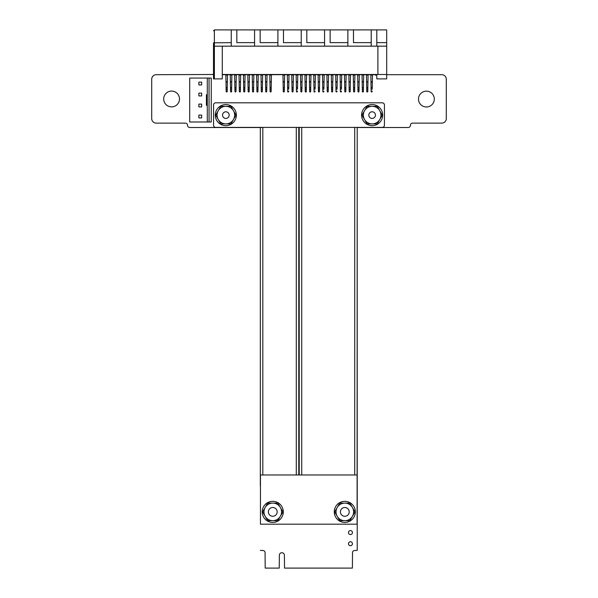 <?xml version="1.0" encoding="UTF-8"?>
<svg xmlns="http://www.w3.org/2000/svg" width="598" height="598" viewBox="0 0 598 598"><rect width="100%" height="100%" fill="white"/><g stroke="black" fill="none" stroke-linecap="round" stroke-linejoin="round"><path stroke-width="0.9" d="M357.215 216.379L357.23 550.414L354.592 550.526A2.086 2.086 0 0 0 352.514 552.612L352.394 568.1L284.521 568.1L284.409 555.243A2.519 2.519 0 0 0 281.882 552.724A2.519 2.519 0 0 0 279.363 555.243L279.251 568.1L265.191 568.1L265.078 552.612A2.086 2.086 0 0 0 262.993 550.526L260.354 550.407M298.783 216.319L298.783 127.516M261.939 127.516L189.82 127.516A2.31 2.31 0 0 1 187.518 125.206A2.086 2.086 0 0 0 185.432 123.121L156.22 123.121A4.507 4.507 0 0 1 151.713 118.621L151.713 79.205A4.507 4.507 0 0 1 156.22 74.698L213.501 74.488M222.284 74.698L225.857 74.698M227.502 74.698L230.252 74.698M231.889 74.698L234.64 74.698M236.285 74.698L239.036 74.698M240.68 74.698L243.431 74.698M245.075 74.698L247.826 74.698M249.463 74.698L252.214 74.698M253.858 74.698L256.609 74.698M258.254 74.698L261.005 74.698M262.649 74.698L265.4 74.698M267.037 74.698L269.788 74.698M271.432 74.698L282.966 74.698M284.611 74.698L287.361 74.698M289.006 74.698L291.757 74.698M293.401 74.698L296.152 74.698M297.789 74.698L300.54 74.698M302.184 74.698L304.935 74.698M306.58 74.698L309.33 74.698M310.975 74.698L313.726 74.698M315.363 74.698L318.114 74.698M319.758 74.698L322.509 74.698M324.153 74.698L326.904 74.698M328.549 74.698L331.299 74.698M332.937 74.698L335.687 74.698M337.332 74.698L340.083 74.698M341.727 74.698L344.478 74.698M346.115 74.698L348.866 74.698M350.51 74.698L353.261 74.698M354.906 74.698L357.656 74.698M359.301 74.698L362.052 74.698M363.689 74.698L366.439 74.698M368.084 74.698L370.835 74.698M372.479 74.698L375.23 74.698M386.689 74.698L441.78 74.698A4.507 4.507 0 0 1 446.287 79.205L446.287 118.621A4.507 4.507 0 0 1 441.78 123.121L412.553 123.121A2.086 2.086 0 0 0 410.467 125.206A2.31 2.31 0 0 1 408.157 127.516L357.215 127.516M299.224 127.516L299.224 216.319M179.497 98.976A7.909 7.909 0 0 0 167.642 92.129A7.909 7.909 0 0 0 167.642 105.824A7.909 7.909 0 0 0 179.497 98.976M352.431 543.724A1.973 1.973 0 0 0 349.464 542.012A1.973 1.973 0 0 0 349.464 545.436A1.973 1.973 0 0 0 352.431 543.724M352.431 532.564A1.973 1.973 0 0 0 349.464 530.852A1.973 1.973 0 0 0 349.464 534.276A1.973 1.973 0 0 0 352.431 532.564M434.312 99.066A7.909 7.909 0 0 0 422.45 92.219A7.909 7.909 0 0 0 422.45 105.921A7.909 7.909 0 0 0 434.312 99.066M288.856 82.143L287.511 82.143L287.361 74.488L287.369 75.101L288.998 75.101L288.744 89.169L287.623 89.169L287.66 91.053A0.531 0.471 -0 0 0 288.714 91.053L288.714 91.554A0.531 0.471 180 0 1 287.66 91.554L287.593 87.502L288.774 87.674M315.221 82.143L313.868 82.143L313.718 74.488L313.726 75.101L315.363 75.101L315.101 89.169L313.987 89.169L314.017 91.053A0.531 0.471 -0 0 0 315.071 91.053L315.071 91.554A0.531 0.471 180 0 1 314.017 91.554L313.95 87.502L315.131 87.674M324.004 82.143L322.658 82.143L322.509 74.488L322.516 75.101L324.146 75.101L323.892 89.169L322.771 89.169L322.8 91.053A0.531 0.471 -0 0 0 323.854 91.053L323.854 91.554A0.531 0.471 180 0 1 322.8 91.554L322.741 87.502L323.922 87.674M297.647 82.143L296.294 82.143L296.145 74.488L296.152 75.101L297.789 75.101L297.527 89.169L296.414 89.169L296.444 91.053A0.531 0.471 -0 0 0 297.498 91.053L297.498 91.554A0.531 0.471 180 0 1 296.444 91.554L296.384 87.502L297.557 87.674M341.578 82.143L340.232 82.143L340.083 74.488L340.09 75.101L341.72 75.101L341.465 89.169L340.344 89.169L340.374 91.053A0.531 0.471 -0 0 0 341.428 91.053L341.428 91.554A0.531 0.471 180 0 1 340.374 91.554L340.314 87.502L341.488 87.674M337.182 82.143L335.837 82.143L335.687 74.488L335.695 75.101L337.324 75.101L337.07 89.169L335.949 89.169L335.986 91.053A0.531 0.471 -0 0 0 337.04 91.053L337.04 91.554A0.531 0.471 180 0 1 335.986 91.554L335.919 87.502L337.1 87.674M372.33 82.143L370.984 82.143L370.835 74.488L370.842 75.101L372.472 75.101L372.218 89.169L371.096 89.169L371.126 91.053A0.531 0.471 -0 0 0 372.18 91.053L372.18 91.554A0.531 0.471 180 0 1 371.126 91.554L371.066 87.502L372.248 87.674M265.691 91.053L265.661 89.169L265.691 91.053A0.531 0.471 -0 0 0 266.745 91.053L266.775 89.169L265.661 89.169L265.392 74.488L267.044 74.488L267.037 75.101L265.4 75.101L265.4 74.488M265.632 87.674L266.805 87.502L266.745 91.554A0.531 0.471 180 0 1 265.691 91.554M357.948 91.053L357.918 89.169L357.948 91.053A0.531 0.471 -0 0 0 359.002 91.053L359.039 89.169L357.918 89.169L357.656 74.488L359.301 74.488L359.293 75.101L357.664 75.101L357.656 74.488M357.888 87.674L359.069 87.502L359.002 91.554A0.531 0.471 180 0 1 357.948 91.554M344.769 91.053L344.74 89.169L344.769 91.053A0.531 0.471 -0 0 0 345.823 91.053L345.853 89.169L344.74 89.169L344.47 74.488L346.122 74.488L346.115 75.101L344.478 75.101L344.478 74.488M344.71 87.674L345.891 87.502L345.823 91.554A0.531 0.471 180 0 1 344.769 91.554M331.591 91.053L331.554 89.169L331.591 91.053A0.531 0.471 -0 0 0 332.645 91.053L332.675 89.169L331.554 89.169L331.292 74.488L332.944 74.488L332.929 75.101L331.299 75.101L331.299 74.488M331.531 87.674L332.705 87.502L332.645 91.554A0.531 0.471 180 0 1 331.591 91.554M248.118 91.053L248.088 89.169L248.118 91.053A0.531 0.471 -0 0 0 249.172 91.053L249.202 89.169L248.088 89.169L247.819 74.488L249.471 74.488L249.463 75.101L247.826 75.101L247.826 74.488M248.058 87.674L249.239 87.502L249.172 91.554A0.531 0.471 180 0 1 248.118 91.554M239.335 91.053L239.297 89.169L239.335 91.053A0.531 0.471 -0 0 0 240.389 91.053L240.418 89.169L239.297 89.169L239.036 74.488L240.673 74.488M239.267 87.674L240.448 87.502L240.389 91.554A0.531 0.471 180 0 1 239.335 91.554M230.544 91.053L230.514 89.169L230.544 91.053A0.531 0.471 -0 0 0 231.598 91.053L231.635 89.169L230.514 89.169L230.245 74.488L231.889 74.488M230.484 87.674L231.665 87.502L231.598 91.554A0.531 0.471 180 0 1 230.544 91.554M362.343 91.053L362.313 89.169L362.343 91.053A0.531 0.471 -0 0 0 363.397 91.053L363.427 89.169L362.313 89.169L362.044 74.488L363.696 74.488L363.689 75.101L362.052 75.101L362.052 74.488M362.283 87.674L363.464 87.502L363.397 91.554A0.531 0.471 180 0 1 362.343 91.554M318.413 91.053L318.375 89.169L318.413 91.053A0.531 0.471 -0 0 0 319.467 91.053L319.496 89.169L318.375 89.169L318.114 74.488L319.758 74.488L319.751 75.101L318.121 75.101L318.114 74.488M318.353 87.674L319.526 87.502L319.467 91.554A0.531 0.471 180 0 1 318.413 91.554M292.048 91.053L292.018 89.169L292.048 91.053A0.531 0.471 -0 0 0 293.102 91.053L293.14 89.169L292.018 89.169L291.757 74.488L293.401 74.488L293.394 75.101L291.764 75.101L291.764 74.488M291.988 87.674L293.17 87.502L293.102 91.554A0.531 0.471 180 0 1 292.048 91.554M234.939 91.053L234.902 89.169L234.939 91.053A0.531 0.471 -0 0 0 235.993 91.053L236.023 89.169L234.902 89.169L234.64 74.488L236.292 74.488L236.277 75.101L234.648 75.101L234.648 74.488M234.879 87.674L236.053 87.502L235.993 91.554A0.531 0.471 180 0 1 234.939 91.554M252.513 91.053L252.476 89.169L252.513 91.053A0.531 0.471 -0 0 0 253.567 91.053L253.597 89.169L252.476 89.169L252.214 74.488L253.858 74.488L253.851 75.101L252.221 75.101L252.221 74.488M252.453 87.674L253.627 87.502L253.567 91.554A0.531 0.471 180 0 1 252.513 91.554M349.165 91.053L349.127 89.169L349.165 91.053A0.531 0.471 -0 0 0 350.219 91.053L350.249 89.169L349.127 89.169L348.866 74.488L350.518 74.488L350.503 75.101L348.873 75.101L348.873 74.488M349.105 87.674L350.279 87.502L350.219 91.554A0.531 0.471 180 0 1 349.165 91.554M309.622 91.053L309.592 89.169L309.622 91.053A0.531 0.471 -0 0 0 310.676 91.053L310.713 89.169L309.592 89.169L309.33 74.488L310.975 74.488L310.967 75.101L309.338 75.101L309.33 74.488M309.562 87.674L310.743 87.502L310.676 91.554A0.531 0.471 180 0 1 309.622 91.554M300.839 91.053L300.801 89.169L300.839 91.053A0.531 0.471 -0 0 0 301.893 91.053L301.923 89.169L300.801 89.169L300.54 74.488L302.192 74.488L302.177 75.101L300.547 75.101L300.547 74.488M300.779 87.674L301.953 87.502L301.893 91.554A0.531 0.471 180 0 1 300.839 91.554M305.227 91.053L305.197 89.169L305.227 91.053A0.531 0.471 -0 0 0 306.288 91.053L306.318 89.169L305.197 89.169L304.935 74.488L306.58 74.488L306.572 75.101L304.943 75.101L304.943 74.488M305.167 87.674L306.348 87.502L306.288 91.554A0.531 0.471 180 0 1 305.227 91.554M261.296 91.053L261.266 89.169L261.296 91.053A0.531 0.471 -0 0 0 262.35 91.053L262.387 89.169L261.266 89.169L260.997 74.488L262.649 74.488L262.642 75.101L261.012 75.101L260.997 74.488M261.236 87.674L262.417 87.502L262.35 91.554A0.531 0.471 180 0 1 261.296 91.554M366.738 91.053L366.701 89.169L366.738 91.053A0.531 0.471 -0 0 0 367.792 91.053L367.822 89.169L366.701 89.169L366.439 74.488L368.084 74.488L368.076 75.101L366.447 75.101L366.439 74.488M366.679 87.674L367.852 87.502L367.792 91.554A0.531 0.471 180 0 1 366.738 91.554M353.56 91.053L353.523 89.169L353.56 91.053A0.531 0.471 -0 0 0 354.614 91.053L354.644 89.169L353.523 89.169L353.261 74.488L354.906 74.488L354.898 75.101L353.269 75.101L353.269 74.488M353.493 87.674L354.674 87.502L354.614 91.554A0.531 0.471 180 0 1 353.56 91.554M270.087 91.053L270.049 89.169L270.087 91.053A0.531 0.471 -0 0 0 271.141 91.053L271.171 89.169L270.049 89.169L269.788 74.488L271.432 74.488L271.425 75.101L269.795 75.101L269.788 74.488M270.027 87.674L271.2 87.502L271.141 91.554A0.531 0.471 180 0 1 270.087 91.554M327.196 91.053L327.166 89.169L327.196 91.053A0.531 0.471 -0 0 0 328.25 91.053L328.287 89.169L327.166 89.169L326.897 74.488L328.541 74.488M327.136 87.674L328.317 87.502L328.25 91.554A0.531 0.471 180 0 1 327.196 91.554M226.149 91.053L226.119 89.169L226.149 91.053A0.531 0.471 -0 0 0 227.203 91.053L227.24 89.169L226.119 89.169L225.857 74.488L227.502 74.488L227.494 75.101L225.865 75.101L225.865 74.488M226.089 87.674L227.27 87.502L227.203 91.554A0.531 0.471 180 0 1 226.149 91.554M256.901 91.053L256.871 89.169L256.901 91.053A0.531 0.471 -0 0 0 257.962 91.053L257.992 89.169L256.871 89.169L256.609 74.488L258.254 74.488L258.246 75.101L256.617 75.101L256.617 74.488M256.841 87.674L258.022 87.502L257.962 91.554A0.531 0.471 180 0 1 256.901 91.554M243.722 91.053L243.692 89.169L243.722 91.053A0.531 0.471 -0 0 0 244.776 91.053L244.814 89.169L243.692 89.169L243.431 74.488L245.075 74.488L245.068 75.101L243.438 75.101L243.438 74.488M243.663 87.674L244.844 87.502L244.776 91.554A0.531 0.471 180 0 1 243.722 91.554M283.265 91.053L283.228 89.169L283.265 91.053A0.531 0.471 -0 0 0 284.319 91.053L284.349 89.169L283.228 89.169L282.966 74.488L284.618 74.488L284.603 75.101L282.974 75.101L282.974 74.488M283.205 87.674L284.379 87.502L284.319 91.554A0.531 0.471 180 0 1 283.265 91.554M375.223 74.488L375.238 75.101L375.223 74.488L376.8 74.488L376.8 78.884L386.689 78.884L386.689 74.488L377.899 74.488L377.899 46.158L377.899 74.488L222.284 74.488M287.369 74.488L288.998 74.488M313.726 74.488L315.37 74.488L315.363 75.101M322.516 74.488L324.153 74.488L324.146 75.101M296.152 74.488L297.797 74.488L297.789 75.101M340.09 74.488L341.727 74.488L341.72 75.101M335.695 74.488L337.324 74.488M370.842 74.488L372.479 74.488L372.472 75.101M371.216 46.158L371.216 29.9L386.689 29.9L386.689 46.158L214.376 46.158L213.501 45.276L213.501 78.884L222.284 78.884L222.284 46.158M288.998 75.101L289.006 74.488M375.238 75.101L376.8 75.101M337.324 75.101L337.332 74.488M239.17 81.777L240.546 81.777L240.68 74.488M239.043 74.488L239.043 75.101L240.673 75.101M230.387 81.777L231.755 81.777L231.897 74.488M230.245 74.488L230.26 75.101L231.889 75.101M327.039 81.777L328.407 81.777L328.549 74.488M326.897 74.488L326.912 75.101L328.541 75.101M231.247 46.158L231.247 42.637L213.501 42.847L213.501 45.276L214.376 46.158L214.376 78.884M236.83 42.637L236.83 29.9L236.83 42.637L254.576 42.637L254.576 29.9L214.376 29.9L213.501 30.782L214.376 29.9L214.376 46.158M254.576 46.158L254.576 42.637M260.152 42.637L260.152 29.9L260.152 42.637L277.906 42.637L277.906 29.9L254.576 29.9M277.906 46.158L277.906 42.637M283.482 42.637L283.482 29.9L283.482 42.637L301.235 42.637L301.235 29.9L277.906 29.9M301.235 46.158L301.235 42.637M306.811 42.637L306.811 29.9L306.811 42.637L324.557 42.637L324.557 29.9L301.235 29.9M324.557 46.158L324.557 42.637M330.141 42.637L330.141 29.9L330.141 42.637L347.887 42.637L347.887 29.9L324.557 29.9M347.887 46.158L347.887 42.637M353.47 42.637L353.47 29.9L353.47 42.637L371.216 42.637M386.689 42.637L376.8 42.637L376.8 46.158L376.8 29.9L376.8 42.637M213.501 42.847L213.501 78.884M265.534 81.777L266.902 81.777L267.037 75.101M357.791 81.777L359.159 81.777L359.293 75.101M344.612 81.777L345.98 81.777L346.115 75.101M331.434 81.777L332.802 81.777L332.929 75.101M247.961 81.777L249.329 81.777L249.463 75.101M362.186 81.777L363.554 81.777L363.689 75.101M318.256 81.777L319.624 81.777L319.751 75.101M291.891 81.777L293.259 81.777L293.394 75.101M234.782 81.777L236.15 81.777L236.277 75.101M252.356 81.777L253.724 81.777L253.851 75.101M349.008 81.777L350.376 81.777L350.503 75.101M309.465 81.777L310.833 81.777L310.967 75.101M300.682 81.777L302.05 81.777L302.177 75.101M305.07 81.777L306.445 81.777L306.572 75.101M261.139 81.777L262.507 81.777L262.642 75.101M366.581 81.777L367.949 81.777L368.076 75.101M353.396 81.777L354.771 81.777L354.898 75.101M269.93 81.777L271.298 81.777L271.425 75.101M225.992 81.777L227.367 81.777L227.494 75.101M256.744 81.777L258.119 81.777L258.246 75.101M243.565 81.777L244.933 81.777L245.068 75.101M283.108 81.777L284.476 81.777L284.603 75.101M231.247 42.637L231.247 29.9M371.216 29.9L347.887 29.9M266.902 81.777L265.542 82.143M359.159 81.777L357.806 82.143M345.98 81.777L344.62 82.143M332.802 81.777L331.442 82.143M249.329 81.777L247.968 82.143M240.546 81.777L239.185 82.143M231.755 81.777L230.402 82.143M363.554 81.777L362.194 82.143M319.624 81.777L318.263 82.143M293.259 81.777L291.906 82.143M236.15 81.777L234.79 82.143M253.724 81.777L252.363 82.143M350.376 81.777L349.015 82.143M310.833 81.777L309.48 82.143M302.05 81.777L300.689 82.143M306.445 81.777L305.085 82.143M262.507 81.777L261.154 82.143M367.949 81.777L366.589 82.143M354.771 81.777L353.411 82.143M271.298 81.777L269.937 82.143M328.407 81.777L327.054 82.143M227.367 81.777L226.007 82.143M258.119 81.777L256.759 82.143M244.933 81.777L243.58 82.143M284.476 81.777L283.116 82.143M287.511 82.143L287.593 87.674M313.868 82.143L313.957 87.674M322.658 82.143L322.741 87.674M296.294 82.143L296.384 87.674M340.232 82.143L340.314 87.674M335.837 82.143L335.919 87.674M370.984 82.143L371.066 87.674M266.805 87.674L266.895 82.143M359.062 87.674L359.151 82.143M345.883 87.674L345.973 82.143M332.705 87.674L332.787 82.143M249.231 87.674L249.321 82.143M240.448 87.674L240.531 82.143M231.658 87.674L231.747 82.143M363.457 87.674L363.547 82.143M319.526 87.674L319.609 82.143M293.162 87.674L293.252 82.143M236.053 87.674L236.135 82.143M253.627 87.674L253.709 82.143M350.279 87.674L350.361 82.143M310.736 87.674L310.825 82.143M301.953 87.674L302.035 82.143M306.348 87.674L306.43 82.143M262.41 87.674L262.5 82.143M367.852 87.674L367.934 82.143M354.674 87.674L354.756 82.143M271.2 87.674L271.283 82.143M328.309 87.674L328.399 82.143M227.27 87.674L227.352 82.143M258.022 87.674L258.104 82.143M244.836 87.674L244.926 82.143M284.379 87.674L284.461 82.143M288.714 91.554L288.714 91.053M315.071 91.554L315.071 91.053M323.854 91.554L323.854 91.053M297.498 91.554L297.498 91.053M341.428 91.554L341.428 91.053M337.04 91.554L337.04 91.053M372.18 91.554L372.18 91.053M386.689 46.158L386.689 74.488M344.814 516.291A4.395 4.395 180 0 0 349.21 511.895A4.395 4.395 180 0 0 344.814 507.5A4.395 4.395 180 0 0 340.426 511.895A4.395 4.395 180 0 0 344.814 516.291M352.424 516.291L354.965 511.895L349.89 503.112L339.746 503.112L334.671 511.895L339.746 520.686L349.89 520.686L352.424 516.291A8.783 8.783 180 0 0 352.424 507.5A8.783 8.783 0 0 0 344.814 503.112A8.783 8.783 180 0 0 337.205 516.291A8.783 8.783 180 0 0 352.424 516.291M280.38 516.276L282.914 511.881L277.838 503.097L267.695 503.097L262.619 511.881L267.695 520.671L277.838 520.671L280.38 516.276A8.783 8.783 180 0 0 280.38 507.493A8.783 8.783 0 0 0 272.77 503.097A8.783 8.783 180 0 0 265.161 516.276A8.783 8.783 180 0 0 280.38 516.276M272.77 516.276A4.395 4.395 180 0 0 277.158 511.881A4.395 4.395 180 0 0 272.77 507.493A4.395 4.395 180 0 0 268.375 511.881A4.395 4.395 180 0 0 272.77 516.276M357.103 474.976L357.103 524.177L260.451 524.177L260.451 474.976L357.103 474.976M344.799 522.42A10.547 10.547 180 0 0 353.934 506.603A10.547 10.547 180 0 0 335.672 506.603A10.547 10.547 180 0 0 344.799 522.42M272.755 522.42A10.547 10.547 180 0 0 281.882 506.603A10.547 10.547 180 0 0 263.621 506.603A10.547 10.547 180 0 0 272.755 522.42M209.046 121.985L207.289 121.985L207.289 78.054L211.244 78.054L211.244 121.985L209.046 121.985L209.046 78.054M207.289 78.054L189.716 78.054L189.716 121.985L207.289 121.985M198.857 82.143L198.857 84.953L201.668 84.953L201.668 82.143L198.857 82.143M207.289 105.293L206.407 105.293L206.407 94.746L207.289 94.746M198.857 93.124L198.857 95.934L201.668 95.934L201.668 93.124L198.857 93.124M198.857 104.104L198.857 106.915L201.668 106.915L201.668 104.104L198.857 104.104M198.857 115.093L198.857 117.903L201.668 117.903L201.668 115.093L198.857 115.093M225.857 111.789A3.319 3.319 -0 0 1 229.176 115.108A3.319 3.319 -0 0 1 225.857 118.419A3.319 3.319 -0 0 1 222.538 115.108A3.319 3.319 -0 0 1 225.857 111.789M215.714 115.108L220.782 123.891L230.933 123.891L236.001 115.108L230.933 106.317L220.782 106.317L215.714 115.108M233.467 119.495A8.783 8.783 -0 0 1 218.248 119.495A8.783 8.783 -0 0 1 218.248 110.712A8.783 8.783 180 0 1 225.857 106.317A8.783 8.783 -0 0 1 233.467 119.495M372.143 111.789A3.319 3.319 -0 0 1 375.454 115.108A3.319 3.319 -0 0 1 372.143 118.419A3.319 3.319 -0 0 1 368.824 115.108A3.319 3.319 -0 0 1 372.143 111.789M361.992 115.108L367.067 123.891L377.211 123.891L382.286 115.108L377.211 106.317L367.067 106.317L361.992 115.108M379.752 119.495A8.783 8.783 -0 0 1 364.533 119.495A8.783 8.783 -0 0 1 364.533 110.712A8.783 8.783 180 0 1 372.143 106.317A8.783 8.783 -0 0 1 379.752 119.495M215.743 127.404L382.242 127.404A2.198 2.198 0 0 0 384.439 125.206L384.439 105.001A2.198 2.198 0 0 0 382.242 102.804L215.743 102.804A2.198 2.198 0 0 0 213.553 105.001L213.553 125.206A2.198 2.198 0 0 0 215.743 127.404M215.273 115.115A10.547 10.547 0 0 0 231.09 124.249A10.547 10.547 0 0 0 231.09 105.988A10.547 10.547 0 0 0 215.273 115.115M361.596 115.1A10.547 10.547 0 0 0 377.405 124.234A10.547 10.547 0 0 0 377.405 105.973A10.547 10.547 0 0 0 361.596 115.1M357.215 127.404L357.103 485.613M301.721 127.404L301.721 474.976M354.726 127.404L354.726 474.976M298.783 127.404L298.783 474.976M262.814 127.404L262.814 474.976M296.294 127.404L296.294 474.976M266.745 91.554L266.745 91.053M359.002 91.554L359.002 91.053M345.823 91.554L345.823 91.053M332.645 91.554L332.645 91.053M249.172 91.554L249.172 91.053M240.389 91.554L240.389 91.053M231.598 91.554L231.598 91.053M363.397 91.554L363.397 91.053M319.467 91.554L319.467 91.053M293.102 91.554L293.102 91.053M235.993 91.554L235.993 91.053M253.567 91.554L253.567 91.053M350.219 91.554L350.219 91.053M310.676 91.554L310.676 91.053M301.893 91.554L301.893 91.053M306.288 91.554L306.288 91.053M262.35 91.554L262.35 91.053M367.792 91.554L367.792 91.053M354.614 91.554L354.614 91.053M271.141 91.554L271.141 91.053M328.25 91.554L328.25 91.053M227.203 91.554L227.203 91.053M257.962 91.554L257.962 91.053M244.776 91.554L244.776 91.053M284.319 91.554L284.319 91.053M287.496 81.777L288.871 81.777M313.86 81.777L315.228 81.777M322.643 81.777L324.019 81.777M296.287 81.777L297.654 81.777M340.217 81.777L341.585 81.777M335.822 81.777L337.197 81.777M370.969 81.777L372.345 81.777M287.66 91.053L287.66 91.554M314.017 91.053L314.017 91.554M322.8 91.053L322.8 91.554M296.444 91.053L296.444 91.554M340.374 91.053L340.374 91.554M335.986 91.053L335.986 91.554M371.126 91.053L371.126 91.554M299.224 127.404L299.224 474.976M260.324 127.404L260.324 485.613"/></g></svg>
